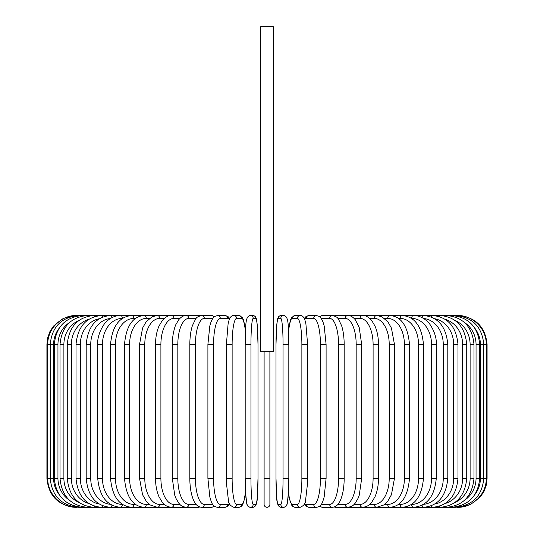 <?xml version="1.0" encoding="UTF-8"?>
<svg xmlns="http://www.w3.org/2000/svg" width="534" height="534" viewBox="0 0 534 534"><rect width="100%" height="100%" fill="white"/><g stroke="black" fill="none" stroke-linecap="round" stroke-linejoin="round"><path stroke-width="0.8" d="M269.89 351.339L269.89 504.41A2.89 2.89 0 0 1 267 507.3A2.89 2.89 0 0 1 264.11 504.41L264.11 351.339M273.355 26.7L260.645 26.7L260.645 351.339L273.355 351.339L273.355 26.7M264.11 504.41L264.11 478.417L264.11 504.41M76.589 507.22L76.529 507.3C61.577 507.781 47.433 494.284 47.746 478.417L46.919 478.417L46.919 344.403L53.607 344.403L53.607 478.417L47.746 478.417L47.746 344.403C47.459 328.443 61.677 315.02 76.529 315.521L76.589 315.601M75.801 507.3L75.801 507.293C58.259 505.591 48.634 495.966 46.919 478.417M46.919 344.403L47.666 337.882L49.862 331.701L53.4 326.167L63.399 318.317L75.801 315.521L78.705 315.521A2.89 0.501 90 0 1 78.892 315.741M457.411 315.601L457.471 315.521C472.323 315.02 486.541 328.443 486.254 344.403L487.081 344.403L487.081 478.417L480.393 478.417L480.393 344.403L486.254 344.403L486.254 478.417C486.567 494.284 472.423 507.781 457.471 507.3L457.411 507.22M455.108 315.741A2.89 0.501 -90 0 1 455.295 315.521L458.199 315.521C475.741 317.236 485.373 326.861 487.081 344.403M458.199 507.293L470.601 504.503L480.6 496.653L484.138 491.126L486.334 484.939L487.081 478.417M480.393 344.403A25.992 25.599 -90 0 0 475.12 328.604M475.12 494.217A25.992 25.599 -90 0 0 480.393 478.417M455.108 507.086A2.89 0.501 90 0 0 455.295 507.3C472.577 505.611 482.069 495.986 483.784 478.417L483.784 344.403C482.069 326.835 472.577 317.209 455.295 315.521L451.684 315.521C468.638 317.176 477.97 326.808 479.679 344.403L476.048 344.403A25.992 25.111 -90 0 0 464.52 322.543M479.679 344.403L479.679 478.417L476.048 478.417L476.048 344.403M451.297 315.941A2.89 0.748 -90 0 1 451.684 315.521L446.671 315.521C463.165 317.129 472.27 326.761 473.985 344.403L470.107 344.403A25.992 24.424 -90 0 0 454.915 320.34M464.52 500.278A25.992 25.111 -90 0 0 476.048 478.417M451.297 506.879A2.89 0.748 90 0 0 451.684 507.3C468.638 505.645 477.97 496.019 479.679 478.417M473.985 344.403L473.985 478.417L470.107 478.417L470.107 344.403M446.03 316.208A2.89 0.988 -90 0 1 446.671 315.521L440.283 315.521C456.203 317.069 465.014 326.695 466.736 344.403L462.624 344.403A25.992 23.556 -90 0 0 445.136 319.285M454.915 502.481A25.992 24.424 -90 0 0 470.107 478.417M446.03 506.612A2.89 0.988 90 0 0 446.671 507.3C463.165 505.691 472.27 496.066 473.985 478.417M466.736 344.403L466.736 478.417L462.624 478.417L462.624 344.403M439.349 316.562A2.89 1.222 -90 0 1 440.283 315.521L432.587 315.521C447.799 316.989 456.263 326.614 457.985 344.403L453.653 344.403A25.992 22.515 -90 0 0 434.743 318.745M445.136 503.535A25.992 23.556 -90 0 0 462.624 478.417M439.349 506.259A2.89 1.222 90 0 0 440.283 507.3L446.671 507.3M457.985 344.403L457.985 478.417L453.653 478.417L453.653 344.403M431.318 317.016A2.89 1.442 -90 0 1 432.587 315.521L423.622 315.521C438.027 316.889 446.09 326.514 447.806 344.403L443.26 344.403A25.992 21.293 -90 0 0 423.555 318.484M434.743 504.076A25.992 22.515 -90 0 0 453.653 478.417M431.318 505.805A2.89 1.442 90 0 0 432.587 507.3L455.295 507.3M447.806 344.403L447.806 478.417L443.26 478.417L443.26 344.403M422.027 317.623A2.89 1.655 -90 0 1 423.622 315.521L413.47 315.521C418.122 315.527 422.441 317.229 426.439 320.62C429.523 322.336 437.092 334.224 436.271 344.403L431.525 344.403A25.992 19.912 -90 0 0 411.614 318.411A2.89 1.856 -90 0 1 413.47 315.521L402.202 315.521C414.684 316.609 421.773 326.241 423.469 344.403L418.536 344.403A25.992 18.383 -90 0 0 400.16 318.411A2.89 2.043 -90 0 1 402.202 315.521L389.9 315.521C401.294 316.422 407.829 326.054 409.498 344.403L404.398 344.403A25.992 16.708 -90 0 0 387.691 318.411A2.89 2.209 -90 0 1 389.9 315.521L376.67 315.521L381.85 316.729L387.938 321.889L391.415 328.056L394.466 344.403L389.213 344.403A25.992 14.912 -90 0 0 374.301 318.411A2.89 2.363 -90 0 1 376.67 315.521L362.599 315.521C365.383 315.227 368.433 316.909 371.751 320.567L375.015 326.1C377.284 331.367 378.439 337.468 378.486 344.403L373.099 344.403A25.992 12.996 -90 0 0 360.096 318.411A2.89 2.503 -90 0 1 362.599 315.521L348.161 315.521A2.89 2.503 -90 0 0 348.034 315.527M423.555 504.336A25.992 21.293 -90 0 0 443.26 478.417M422.027 505.204A2.89 1.655 90 0 0 423.622 507.3L432.587 507.3C447.799 505.831 456.263 496.206 457.985 478.417M436.271 344.403L436.271 478.417L431.525 478.417L431.525 344.403M411.52 504.41L411.614 504.41A25.992 19.912 -90 0 0 431.525 478.417M411.614 504.41A2.89 1.856 90 0 0 413.47 507.3L423.622 507.3C438.027 505.932 446.09 496.306 447.806 478.417M423.469 344.403L423.469 478.417L418.536 478.417L418.536 344.403M398.524 504.41L400.16 504.41A25.992 18.383 -90 0 0 418.536 478.417M400.16 318.411L398.524 318.411M400.16 504.41A2.89 2.043 90 0 0 402.202 507.3L413.47 507.3C426.96 506.058 434.563 496.433 436.271 478.417M409.498 344.403L409.498 478.417L404.398 478.417L404.398 344.403M384.547 504.41L387.691 504.41A25.992 16.708 -90 0 0 404.398 478.417M387.691 318.411L384.547 318.411M387.691 504.41A2.89 2.209 90 0 0 389.9 507.3L402.202 507.3C414.684 506.212 421.773 496.58 423.469 478.417M394.466 344.403L394.466 478.417L389.213 478.417L389.213 344.403M369.702 504.41L374.301 504.41A25.992 14.912 -90 0 0 389.213 478.417M374.301 318.411L369.702 318.411M374.301 504.41A2.89 2.363 90 0 0 376.67 507.3L389.9 507.3C401.294 506.399 407.829 496.774 409.498 478.417M378.486 344.403L378.486 478.417L373.099 478.417L373.099 344.403M354.115 504.41L360.096 504.41A25.992 12.996 -90 0 0 373.099 478.417M360.096 318.411L354.115 318.411M360.096 504.41A2.89 2.503 90 0 0 362.599 507.3L376.67 507.3L383.739 505.004L387.858 501.032L391.429 494.738L394.466 478.417M348.034 507.293A2.89 2.503 90 0 0 348.161 507.3L347.808 507.3A2.89 2.617 90 0 1 345.184 504.41A25.992 10.987 -90 0 0 356.171 478.417L356.171 344.403L361.678 344.403L361.678 478.417L356.171 478.417M356.171 344.403A25.992 10.987 -90 0 0 345.184 318.411A2.89 2.617 -90 0 1 347.808 315.521L347.974 315.527M337.909 504.41L345.184 504.41M345.184 318.411L337.909 318.411M334.371 506.966A2.89 2.617 90 0 0 335.599 507.3L347.808 507.3C353.328 506.446 353.949 504.41 355.25 503.128L358.06 498.329L359.255 495.178L361.678 478.417M334.371 315.861A2.89 2.617 -90 0 1 335.599 315.521L347.808 315.521C350.231 315.367 352.714 316.755 355.25 319.692L359.208 327.509L361.678 344.403M338.569 344.403L344.176 344.403L344.176 478.417L338.569 478.417L338.569 344.403A25.992 8.891 -90 0 0 329.678 318.411A2.89 2.717 -90 0 1 332.395 315.521L333.897 315.714M321.214 504.41L329.678 504.41A25.992 8.891 -90 0 0 338.569 478.417M329.678 318.411L321.214 318.411M329.678 504.41A2.89 2.717 90 0 0 332.395 507.3L322.516 507.3L319.299 506.392L322.516 507.3L332.395 507.3C337.615 506.753 339.691 502.033 340.639 499.777L341.593 497.194C343.282 491.867 344.143 485.606 344.176 478.417M320.106 505.731A2.89 2.717 90 0 0 322.516 507.3M320.106 317.089A2.89 2.717 -90 0 1 322.516 315.521L319.299 316.428M320.427 344.403L326.1 344.403L326.1 478.417L320.427 478.417L320.427 344.403A25.992 6.728 -90 0 0 313.698 318.411A2.89 2.79 -90 0 1 316.488 315.521L319.392 316.495L321.348 318.604L322.95 321.828L324.185 325.88L326.1 344.403M304.567 503.615A25.992 6.728 -90 0 0 306.222 504.41L313.698 504.41A25.992 6.728 -90 0 0 320.427 478.417M313.698 318.411L306.222 318.411A25.992 6.728 -90 0 0 304.567 319.212M313.698 504.41A2.89 2.79 90 0 0 316.488 507.3L309.012 507.3L316.488 507.3C319.672 506.839 321.828 504.743 322.937 501.019L324.171 496.994L326.1 478.417M306.222 504.41A2.89 2.79 90 0 0 309.012 507.3L306.109 506.325L304.226 504.336M306.222 318.411A2.89 2.79 -90 0 1 309.012 315.521L305.909 316.642L304.226 318.484M301.87 344.403L307.604 344.403L307.604 478.417L301.87 478.417L301.87 344.403A25.992 4.512 -90 0 0 297.358 318.411A2.89 2.844 -90 0 1 300.201 315.521C302.277 315.274 303.913 317.002 305.108 320.694L305.889 323.717L307.604 344.403M307.557 478.417L307.517 483.517L305.548 500.578C305.555 503.495 303.773 505.738 300.201 507.3A2.89 2.844 90 0 1 297.358 504.41A25.992 4.512 -90 0 0 301.87 478.417M288.487 491.968A25.992 4.512 -90 0 0 292.345 504.41L297.358 504.41M297.358 318.411L292.345 318.411A25.992 4.512 -90 0 0 288.487 330.853M292.345 504.41A2.89 2.844 90 0 0 295.189 507.3L300.201 507.3L295.189 507.3L292.999 506.599L291.844 505.458L289.495 499.11L288.467 492.341L287.285 503.342L286.564 505.458L285.55 506.666L283.667 507.3A2.89 2.877 90 0 1 280.784 504.41A25.992 2.263 -90 0 0 283.053 478.417L283.053 344.403L288.821 344.403L288.821 478.417L283.053 478.417M292.345 318.411A2.89 2.844 -90 0 1 295.189 315.521L291.991 317.176L290.656 319.626L288.467 330.479M283.053 344.403A25.992 2.263 -90 0 0 280.784 318.411A2.89 2.877 -90 0 1 283.667 315.521C289.521 316.061 288.046 328.857 288.821 344.403L288.821 478.417L288.093 497.581L287.285 503.342C286.905 505.811 285.697 507.126 283.667 507.3L281.144 507.3C275.29 506.766 276.766 493.963 275.991 478.417L276.005 478.417A25.992 2.263 -90 0 0 278.267 504.41L280.784 504.41M276.005 344.403L276.005 478.417L275.991 344.403L276.712 325.239L277.52 319.479C277.9 317.009 279.108 315.694 281.144 315.521A2.89 2.877 -90 0 0 278.267 318.411A25.992 2.263 -90 0 0 276.005 344.403M280.784 318.411L278.267 318.411M278.267 504.41A2.89 2.877 90 0 0 281.144 507.3M269.89 478.417L264.11 478.417M245.193 344.403L250.947 344.403L250.947 478.417L245.179 478.417L245.193 344.403M250.947 478.417A25.992 2.263 90 0 0 253.216 504.41L255.733 504.41A25.992 2.263 90 0 0 257.995 478.417L257.995 344.403A25.992 2.263 90 0 0 255.733 318.411L253.216 318.411A25.992 2.263 90 0 0 250.947 344.403M226.443 344.403L232.13 344.403L232.13 478.417A25.992 4.512 90 0 0 236.642 504.41L241.655 504.41A2.89 2.844 -90 0 1 238.811 507.3L241.001 506.599L242.156 505.458L243.724 502.127L245.533 492.341L246.715 503.342L247.436 505.458L248.45 506.666L250.333 507.3C248.303 507.126 247.095 505.811 246.715 503.342L245.907 497.581L245.179 478.417L245.179 344.403C245.954 328.857 244.479 316.061 250.333 315.521A2.89 2.877 90 0 1 253.216 318.411M255.733 504.41A2.89 2.877 -90 0 1 252.856 507.3L250.333 507.3A2.89 2.877 -90 0 0 253.216 504.41M252.856 507.3C258.71 506.766 257.234 493.963 258.009 478.417L258.009 344.403L257.288 325.239L256.48 319.479C256.1 317.009 254.892 315.694 252.856 315.521A2.89 2.877 90 0 1 255.733 318.411M232.13 478.417L226.396 478.417L226.396 344.403L228.111 323.717L228.892 320.694C230.087 317.002 231.723 315.274 233.799 315.521A2.89 2.844 90 0 1 236.642 318.411A25.992 4.512 90 0 0 232.13 344.403M245.513 330.853A25.992 4.512 90 0 0 241.655 318.411L236.642 318.411M241.655 504.41A25.992 4.512 90 0 0 245.513 491.968M226.396 478.417L226.483 483.517L228.452 500.578C228.445 503.495 230.227 505.738 233.799 507.3L238.811 507.3L233.799 507.3A2.89 2.844 -90 0 0 236.642 504.41M245.533 330.479L243.344 319.626L242.009 317.176L238.811 315.521A2.89 2.844 90 0 1 241.655 318.411M207.9 344.403L213.573 344.403L213.573 478.417L207.9 478.417L207.9 344.403L209.815 325.88L211.05 321.828L212.652 318.604L214.608 316.495L217.512 315.521A2.89 2.79 90 0 1 220.302 318.411A25.992 6.728 90 0 0 213.573 344.403M229.433 319.212A25.992 6.728 90 0 0 227.778 318.411L220.302 318.411M213.573 478.417A25.992 6.728 90 0 0 220.302 504.41L227.778 504.41A25.992 6.728 90 0 0 229.433 503.615M227.778 504.41A2.89 2.79 -90 0 1 224.988 507.3L217.512 507.3A2.89 2.79 -90 0 0 220.302 504.41M229.774 318.484L228.091 316.642L224.988 315.521A2.89 2.79 90 0 1 227.778 318.411M189.824 344.403L195.431 344.403L195.431 478.417L189.824 478.417L189.824 344.403C189.857 337.261 190.711 331.033 192.373 325.72L195.577 319.058C196.025 317.637 198.034 316.455 201.605 315.521A2.89 2.717 90 0 1 204.322 318.411A25.992 8.891 90 0 0 195.431 344.403M212.786 318.411L204.322 318.411M195.431 478.417A25.992 8.891 90 0 0 204.322 504.41L212.786 504.41M213.894 505.731A2.89 2.717 -90 0 1 211.484 507.3L201.605 507.3A2.89 2.717 -90 0 0 204.322 504.41M214.701 316.428L211.484 315.521A2.89 2.717 90 0 1 213.894 317.089M172.322 344.403L177.829 344.403L177.829 478.417L172.322 478.417L172.322 344.403C172.082 335.092 175.299 325.133 176 324.365L178.75 319.692C181.286 316.755 183.769 315.367 186.192 315.521A2.89 2.617 90 0 1 188.816 318.411A25.992 10.987 90 0 0 177.829 344.403M196.091 318.411L188.816 318.411M177.829 478.417A25.992 10.987 90 0 0 188.816 504.41L196.091 504.41M185.966 507.293A2.89 2.503 -90 0 1 185.839 507.3L186.192 507.3A2.89 2.617 -90 0 0 188.816 504.41M172.322 478.417L174.745 495.178L175.94 498.329L178.75 503.128C180.051 504.41 180.672 506.446 186.192 507.3L198.401 507.3A2.89 2.617 -90 0 0 199.629 506.966M211.484 315.521L198.401 315.521A2.89 2.617 90 0 1 199.629 315.861M155.514 344.403L160.901 344.403L160.901 478.417L155.514 478.417L155.514 344.403C155.561 337.468 156.716 331.367 158.985 326.1L162.249 320.567C165.567 316.909 168.617 315.227 171.401 315.521A2.89 2.503 90 0 1 173.904 318.411A25.992 12.996 90 0 0 160.901 344.403M179.885 318.411L173.904 318.411M160.901 478.417A25.992 12.996 90 0 0 173.904 504.41L179.885 504.41M155.514 478.417C155.561 485.346 156.716 491.447 158.978 496.707L162.323 502.347C164.359 505.224 167.382 506.873 171.401 507.3A2.89 2.503 -90 0 0 173.904 504.41M200.103 315.714L185.845 315.521A2.89 2.503 90 0 1 185.966 315.527M139.534 344.403L144.787 344.403L144.787 478.417L139.534 478.417L139.534 344.403L142.585 328.056L146.062 321.889L152.15 316.729L157.33 315.521A2.89 2.363 90 0 1 159.699 318.411A25.992 14.912 90 0 0 144.787 344.403M164.298 318.411L159.699 318.411M144.787 478.417A25.992 14.912 90 0 0 159.699 504.41L164.298 504.41M139.534 478.417L142.571 494.738L146.142 501.032L150.261 505.004L157.33 507.3A2.89 2.363 -90 0 0 159.699 504.41M124.502 344.403L129.602 344.403L129.602 478.417L124.502 478.417L124.502 344.403C126.171 326.054 132.706 316.422 144.1 315.521A2.89 2.209 90 0 1 146.309 318.411A25.992 16.708 90 0 0 129.602 344.403M149.453 318.411L146.309 318.411M129.602 478.417A25.992 16.708 90 0 0 146.309 504.41L149.453 504.41M124.502 478.417C126.171 496.774 132.706 506.399 144.1 507.3A2.89 2.209 -90 0 0 146.309 504.41M110.531 344.403L115.464 344.403L115.464 478.417L110.531 478.417L110.531 344.403C112.227 326.241 119.316 316.609 131.798 315.521A2.89 2.043 90 0 1 133.84 318.411A25.992 18.383 90 0 0 115.464 344.403M135.476 318.411L133.84 318.411M115.464 478.417A25.992 18.383 90 0 0 133.84 504.41L135.476 504.41M110.531 478.417C112.227 496.58 119.316 506.212 131.798 507.3A2.89 2.043 -90 0 0 133.84 504.41M97.729 344.403L102.475 344.403L102.475 478.417L97.729 478.417L97.729 344.403C96.908 334.224 104.477 322.336 107.561 320.62C111.559 317.229 115.878 315.527 120.53 315.521A2.89 1.856 90 0 1 122.386 318.411A25.992 19.912 90 0 0 102.475 344.403M102.475 478.417A25.992 19.912 90 0 0 122.386 504.41L122.48 504.41M97.729 478.417C99.437 496.433 107.04 506.058 120.53 507.3A2.89 1.856 -90 0 0 122.386 504.41M86.194 344.403L90.74 344.403L90.74 478.417L86.194 478.417L86.194 344.403C87.91 326.514 95.973 316.889 110.378 315.521A2.89 1.655 90 0 1 111.973 317.623M110.445 318.484A25.992 21.293 90 0 0 90.74 344.403M90.74 478.417A25.992 21.293 90 0 0 110.445 504.336M86.194 478.417C87.91 496.306 95.973 505.932 110.378 507.3A2.89 1.655 -90 0 0 111.973 505.204M76.015 344.403L80.347 344.403L80.347 478.417L76.015 478.417L76.015 344.403C77.737 326.614 86.201 316.989 101.413 315.521A2.89 1.442 90 0 1 102.682 317.016M99.257 318.745A25.992 22.515 90 0 0 80.347 344.403M80.347 478.417A25.992 22.515 90 0 0 99.257 504.076M76.015 478.417C77.737 496.206 86.201 505.831 101.413 507.3A2.89 1.442 -90 0 0 102.682 505.805M67.264 344.403L71.376 344.403L71.376 478.417L67.264 478.417L67.264 344.403C68.986 326.695 77.797 317.069 93.717 315.521A2.89 1.222 90 0 1 94.651 316.562M88.864 319.285A25.992 23.556 90 0 0 71.376 344.403M71.376 478.417A25.992 23.556 90 0 0 88.864 503.535M67.264 478.417C68.986 496.126 77.797 505.751 93.717 507.3A2.89 1.222 -90 0 0 94.651 506.259M60.015 344.403L63.893 344.403L63.893 478.417L60.015 478.417L60.015 344.403C61.73 326.761 70.835 317.129 87.329 315.521A2.89 0.988 90 0 1 87.97 316.208M79.085 320.34A25.992 24.424 90 0 0 63.893 344.403M63.893 478.417A25.992 24.424 90 0 0 79.085 502.481M60.015 478.417C61.73 496.066 70.835 505.691 87.329 507.3A2.89 0.988 -90 0 0 87.97 506.612M54.321 344.403L57.952 344.403L57.952 478.417L54.321 478.417L54.321 344.403C56.03 326.808 65.362 317.176 82.316 315.521A2.89 0.748 90 0 1 82.703 315.941M69.48 322.543A25.992 25.111 90 0 0 57.952 344.403M57.952 478.417A25.992 25.111 90 0 0 69.48 500.278M54.321 478.417C56.03 496.019 65.362 505.645 82.316 507.3A2.89 0.748 -90 0 0 82.703 506.879M58.88 328.604A25.992 25.599 90 0 0 53.607 344.403M53.607 478.417A25.992 25.599 90 0 0 58.88 494.217M186.026 315.527L78.705 315.521C61.423 317.209 51.931 326.835 50.216 344.403L50.216 478.417C51.931 495.986 61.423 505.611 78.705 507.3A2.89 0.501 -90 0 0 78.892 507.086M211.484 507.3L214.701 506.392L211.484 507.3L201.605 507.3C196.385 506.753 194.309 502.033 193.361 499.777L192.407 497.194C190.718 491.867 189.857 485.606 189.824 478.417M466.736 478.417C465.014 496.126 456.203 505.751 440.283 507.3L414.11 507.3M378.486 478.417C378.439 485.346 377.284 491.447 375.022 496.707L371.677 502.347C369.641 505.224 366.618 506.873 362.599 507.3L347.974 507.3M322.516 315.521L332.395 315.521C335.966 316.455 337.975 317.637 338.423 319.058L341.627 325.72C343.289 331.033 344.143 337.261 344.176 344.403M316.488 315.521L309.012 315.521M300.201 315.521L295.189 315.521M275.991 344.403L276.712 325.239L277.52 319.479C277.9 317.009 279.108 315.694 281.144 315.521L283.667 315.521M258.009 344.403L257.288 325.239L256.48 319.479C256.1 317.009 254.892 315.694 252.856 315.521L250.333 315.521M233.799 315.521L238.811 315.521M207.9 478.417L209.829 496.994L211.063 501.019C212.172 504.743 214.328 506.839 217.512 507.3L224.988 507.3L227.891 506.325L229.774 504.336M217.512 315.521L224.988 315.521M186.026 507.3L78.705 507.3M119.89 507.3L87.329 507.3"/></g></svg>
